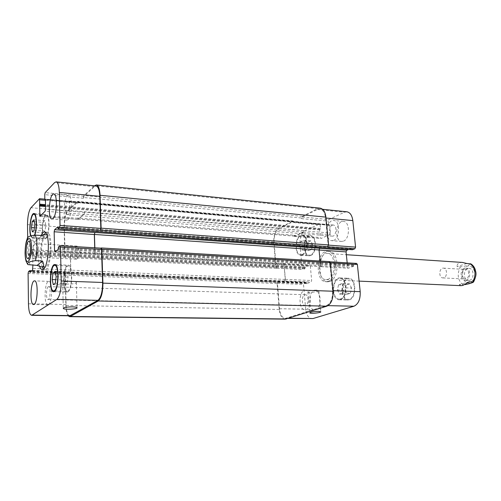 <?xml version="1.0" encoding="UTF-8"?>
<svg xmlns="http://www.w3.org/2000/svg" width="501" height="501" viewBox="0 0 501 501"><rect width="100%" height="100%" fill="white"/><g stroke="black" fill="none" stroke-linecap="round" stroke-linejoin="round"><path stroke-width="0.38" stroke-dasharray="2.5 1.88" d="M443.742 277.798L442.89 277.905C438.444 277.905 439.014 267.647 443.435 268.135C447.33 268.098 447.612 276.89 443.742 277.798M466.143 280.203L465.06 280.335C459.336 280.322 460.043 267.553 465.736 268.179C470.74 268.148 471.122 279.095 466.143 280.203M464.728 269.582L465.642 269.469C469.587 269.444 469.894 278.055 465.974 278.938L465.116 279.038C461.164 279.076 460.82 270.527 464.728 269.582M469.487 280.372C474.472 279.27 474.084 268.354 469.074 268.379C463.375 267.759 462.667 280.485 468.397 280.497L469.487 280.372M466.794 263.507L456.874 266.613L460.381 266.833C465.905 266.15 469.393 265.154 470.827 263.852M462.454 262.436C459.029 262.311 457.169 263.701 456.874 266.613M464.809 284.643L459.248 284.637L469.249 281.775M459.248 284.637L461.077 285.67M328.049 281.412C338.025 278.694 337.649 251.139 327.685 251.37C316.344 249.98 314.572 281.863 325.994 281.737L328.049 281.412M329.758 281.487C339.759 278.775 339.371 251.258 329.389 251.483C318.029 250.099 316.263 281.931 327.704 281.812L329.758 281.487M327.848 279.358C336.447 276.972 336.102 253.262 327.51 253.462C317.747 252.266 316.219 279.746 326.057 279.639L327.848 279.358M76.86 259.011L78.024 256.944L78.494 248.527L77.079 246.116C74.486 245.665 73.722 259.349 76.352 259.186L76.86 259.011M35.051 258.641C37.681 256.863 38.02 241.463 35.433 241.789C32.54 241.238 31.55 259.098 34.488 258.873L35.051 258.641M34.845 243.812C32.79 245.346 32.546 257.282 34.575 257.057L35.026 256.869C37.093 255.454 37.362 243.354 35.327 243.605L34.845 243.812M27.254 238.814C27.073 239.372 27.943 239.772 29.866 240.023L36.717 240.449L42.053 235.564M36.717 240.449L43.192 234.549M42.353 266.97C41.27 264.196 40.681 260.313 40.581 255.316C40.594 246.448 41.783 239.553 44.151 234.612M45.585 232.721L46.925 232.201C53.607 231.575 51.415 271.035 44.846 269.676L43.562 269.006M39.635 266.526C38.646 263.745 38.101 259.963 38.013 255.178C38.007 247.156 39.015 240.593 41.051 235.495M46.775 234.787C52.505 234.362 50.626 268.148 44.977 267.089C42.767 266.438 41.539 262.317 41.289 254.721C41.051 244.976 43.913 234.33 46.75 234.787M71.605 281.374C65.944 281.387 62.982 281.963 62.719 283.096C63.602 284.831 77.849 284.067 76.365 282.37C75.876 281.831 74.292 281.499 71.605 281.374M316.45 290.104C311.428 290.211 308.566 290.762 307.865 291.776C308.378 292.997 319.832 291.782 318.824 290.611L316.45 290.104M333.691 240.367C340.198 238.132 340.21 220.528 333.722 220.49C326.17 219.344 324.31 240.53 331.931 240.674L333.691 240.367M332.207 225.212L333.253 225.018C337.423 225.112 336.39 236.766 332.269 236.146C328.694 236.134 328.643 226.558 332.207 225.212M343.492 241.131C350.061 238.921 350.055 221.461 343.504 221.411C335.877 220.265 334.017 241.275 341.713 241.432L343.492 241.131M315.636 309.8C321.961 308.34 321.429 290.398 315.104 290.73C308.084 290.06 307.558 310.225 314.609 309.956L315.636 309.8M306.042 309.618C312.305 308.14 311.797 290.054 305.535 290.392C298.59 289.722 298.051 310.05 305.028 309.768L306.042 309.618M304.74 294.832L305.366 294.738C309.173 294.582 308.885 305.773 305.084 305.416C301.633 305.597 301.314 295.759 304.74 294.832M299.667 246.479L301.439 250.156L304.257 248.922L305.284 243.974L303.487 240.305L300.681 241.576L299.667 246.479L306.994 246.999L308.785 250.65L301.439 250.156M308.785 250.65L311.622 249.435L304.257 248.922M311.622 249.435L312.655 244.513L305.284 243.974M312.655 244.513L310.839 240.862L303.487 240.305M310.839 240.862L308.015 242.121L300.681 241.576M308.015 242.121L306.994 246.999M337.411 289.954L339.478 294.093L342.734 293.022L343.911 287.749L341.807 283.604L338.563 284.731L337.411 289.954L345.064 290.229L347.155 294.35L339.478 294.093M347.155 294.35L350.437 293.285L342.734 293.022M350.437 293.285L351.614 288.05L343.911 287.749M351.614 288.05L349.491 283.923L341.807 283.604M349.491 283.923L346.222 285.044L338.563 284.731M346.222 285.044L345.064 290.229M302.222 254.408C308.084 252.423 308.015 235.583 302.166 235.658C295.452 234.712 294.012 254.652 300.794 254.665L302.222 254.408M310.645 254.946L309.205 255.203C302.36 255.184 303.794 235.376 310.576 236.328C316.475 236.259 316.557 252.986 310.645 254.946M302.278 255.022C308.528 252.917 308.459 234.944 302.222 235.025C295.058 234.017 293.523 255.285 300.757 255.303L302.278 255.022M310.701 255.56C317.008 253.475 316.926 235.627 310.633 235.695C303.393 234.687 301.865 255.811 309.167 255.836L310.701 255.56M340.523 298.915C347.537 297.243 347.018 278.274 339.997 278.55C332.144 277.742 331.368 299.31 339.271 299.103L340.523 298.915M349.329 299.172L348.063 299.354C340.098 299.56 340.855 278.143 348.777 278.951C355.854 278.688 356.393 297.513 349.329 299.172M340.592 299.592C348.07 297.819 347.525 277.573 340.035 277.861C331.656 277.003 330.829 300.011 339.258 299.786L340.592 299.592M349.397 299.842C356.931 298.082 356.361 277.992 348.815 278.274C340.361 277.41 339.553 300.256 348.051 300.036L349.397 299.842M346.867 211.791L344.381 212.249L328.888 219.538L328.261 221.148L328.612 224.78L329.683 225.337L330.428 233.028L329.802 234.625L320.972 238.476L320.346 237.518L319.638 229.959L320.483 228.531L320.145 224.943L319.538 224.003L305.128 230.723C301.464 233.128 299.742 237.674 299.967 244.35L302.103 268.592L302.723 269.563L304.884 268.736L305.297 266.927L309.718 265.192L310.351 266.169L311.653 280.522L311.058 282.032L306.718 283.622L306.086 282.213L304.082 282.965L303.506 284.443L305.691 309.236C306.443 315.048 308.51 318.198 311.904 318.699M348.671 249.473L351.765 248.252L352.316 249.711M356.624 263.407L354.007 264.34L353.524 266.319L348.339 268.192L347.606 267.139L347.174 262.843M67.942 219.682C72.106 216.657 72.695 195.108 68.618 195.44C63.928 194.488 62.068 220.308 66.827 220.146L67.942 219.682M67.51 201.277C65.236 203.112 64.948 214.754 67.19 214.603C69.752 215.167 70.791 200.876 68.174 200.989L67.51 201.277M48.491 304.621C52.386 302.767 52.674 280.823 48.816 281.38C44.589 280.723 43.587 305.222 47.864 304.815L48.491 304.621M48.184 286.766C46.054 287.943 45.923 299.817 48.046 299.554C50.363 299.936 50.914 286.372 48.572 286.635L48.184 286.766M42.322 228.287L43.268 232.652L45.009 231.049L45.798 225.018L44.833 220.653L43.099 222.319L42.322 228.287L34.369 227.723M32.358 231.913L43.268 232.652M34.043 230.291L45.009 231.049M34.819 224.216L45.798 225.018M33.899 219.826L44.833 220.653M34.281 221.661L43.099 222.319M63.928 279.99L65.074 285.044L67.14 283.654L68.048 277.134L66.877 272.081L64.823 273.546L63.928 279.99L55.755 279.696M53.275 284.649L65.074 285.044M55.273 283.247L67.14 283.654M56.168 276.677L68.048 277.134M55.047 271.586L66.877 272.081M55.392 273.164L64.823 273.546M45.785 237.9C49.417 235.276 49.937 214.898 46.38 215.28C42.334 214.472 40.806 238.501 44.908 238.269L45.785 237.9M30.949 235.627L32.433 237.468L33.279 237.092L34.475 235.082M45.798 238.639C49.674 235.858 50.232 214.102 46.436 214.509C42.122 213.651 40.487 239.278 44.865 239.033L45.798 238.639M34.794 235.088L33.291 237.843L32.39 238.238L30.636 235.746M67.929 291.018C72.388 288.845 72.695 265.48 68.28 266.018C63.395 265.261 62.193 291.651 67.134 291.269L67.929 291.018M67.948 291.851C72.708 289.54 73.033 264.597 68.324 265.179C63.113 264.371 61.836 292.515 67.103 292.108L67.948 291.851M27.68 237.931L27.868 254.113L28.188 255.278L29.459 254.195L29.759 251.965L32.371 249.68L32.891 265.223M94.733 247.782L94.889 252.967L95.347 254.226L94.846 247.788M320.126 208.153L317.697 208.635L302.228 216.376L301.615 218.023L83.448 197.507L83.467 198.258L83.93 196.298L94.407 186.679L96.073 185.984M84.074 214.384L84.531 212.136L84.062 214.084L78.3 219.043L77.774 217.979L78.162 219.4L84.074 214.384L45.165 211.184M276.577 268.317L276.909 268.179L276.145 267.221L274.141 242.478C273.947 235.664 275.625 231.017 279.189 228.55L292.966 221.667L293.78 222.576L293.141 220.991L278.806 228.099C275.249 230.573 273.571 235.213 273.765 242.027L275.813 267.359L276.414 268.348L65.249 257.345L64.353 227.279C64.41 219.35 65.656 213.871 68.098 210.84L77.668 202.128L78.037 203.218L45.447 200.294M70.403 252.936L69.808 251.903L70.309 253.011L70.716 270.139L70.284 271.949L70.81 270.07L70.403 252.936L32.703 250.857M69.808 315.787C67.622 315.21 66.376 311.453 66.069 304.514L65.412 274.943L65.831 273.164L28.482 271.623M68.142 315.768C66.777 313.789 66.013 310.326 65.856 305.391L65.186 275.099L65.831 273.164M59.932 245.766L100.97 248.152M65.249 257.345L64.767 256.243L64.115 226.765C64.172 218.843 65.418 213.363 67.854 210.332L77.492 201.458L78.037 203.218M83.448 197.507L83.911 195.547L94.47 185.821M285.226 319.137C281.938 318.63 279.934 315.405 279.226 309.468L277.128 283.535L277.692 282.025L278.024 281.894L277.46 283.403L279.508 308.722C280.222 314.653 282.22 317.872 285.514 318.379L326.414 305.597C330.773 303.437 332.821 298.458 332.558 290.674L329.883 262.856L328.938 261.804L356.405 263.445M320.101 261.046L320.521 265.549L321.435 266.588L321.072 266.689L320.364 265.611L318.905 250.012L319.719 248.277M327.497 246.799L328.174 245.095L325.569 217.979C324.861 212.612 322.932 209.618 319.795 209.005L317.371 209.481L302.285 217.014L301.671 218.661L328.261 221.148M293.918 235.169L294.738 236.103L303.111 232.17L303.725 230.535L303.13 232.433L294.544 236.403L293.918 235.169L77.774 217.979M284.662 280.973L285.238 279.439L284.017 264.785L283.234 263.814L283.547 263.726L284.155 264.728L285.376 279.383L284.662 280.973L70.284 271.949M329.558 261.61L328.938 261.804M301.615 218.023L301.671 218.661M473.313 280.059L469.813 282.808C463.162 284.837 459.768 271.717 465.692 267.133C471.516 262.136 478.104 273.095 473.313 280.059M462.761 284.8C457.676 280.059 456.881 274.072 460.381 266.833M29.866 240.023L28.325 254.032C28.413 259.123 29.033 262.812 30.179 265.098M94.889 252.967L56.45 250.813M95.491 254.176L55.06 251.947M94.407 186.679L54.596 182.602M83.93 196.298L45.178 192.622M83.467 198.258L44.752 194.638M84.537 212.437L45.597 209.174M78.306 219.344L39.992 216.332M77.78 218.273L40.976 215.355M77.511 202.191L39.416 198.747M68.098 210.84L30.974 207.727M64.353 227.279L27.517 224.611M64.992 256.074L27.868 254.113M65.474 257.17L28.288 255.234M69.902 251.828L32.264 249.723M70.81 270.07L32.934 268.43M70.378 271.886L32.534 270.289M65.412 274.943L28.1 273.452M66.069 304.514L28.457 303.775M332.558 290.674L332.983 290.686M326.414 305.597L328.03 305.635M329.883 262.856L330.309 262.881M321.279 266.651L348.552 268.16M320.364 265.611L347.606 267.139M328.174 245.095L328.587 245.127M325.569 217.979L325.988 218.016M317.371 209.481L344.381 212.249M302.285 217.014L328.888 219.538M303.75 230.792L330.428 233.028M303.13 232.433L329.802 234.625M294.757 236.359L321.191 238.438M293.937 235.426L320.346 237.518M292.966 221.667L319.306 224.047M293.78 222.576L320.145 224.943M279.189 228.55L305.128 230.723M274.141 242.478L299.967 244.35M276.145 267.221L302.103 268.592M276.909 268.179L302.892 269.532M283.372 263.758L309.537 265.223M284.155 264.728L310.351 266.169M285.376 279.383L311.653 280.522M284.793 280.923L311.058 282.032M277.46 283.403L303.506 284.443M278.024 281.894L304.082 282.965M279.508 308.722L305.691 309.236M286.61 318.216L288.632 318.241M279.226 309.468L65.856 305.391M277.128 283.535L65.186 275.099M277.692 282.025L65.606 273.321M306.086 282.213L31.97 270.753M306.405 282.608L31.431 271.191M306.462 283.222L30.555 271.905M306.781 283.61L30.016 272.344M285.238 279.439L70.716 270.139M284.017 264.785L70.309 253.011M283.234 263.814L69.808 251.903M305.297 266.927L29.759 251.965M305.065 267.528L29.609 252.711M305.115 268.135L29.615 253.456M304.884 268.736L29.459 254.195M275.813 267.359L64.767 256.243M273.765 242.027L64.115 226.765M278.806 228.099L67.854 210.332M292.91 221.041L77.492 201.458M293.724 221.949L78.018 202.485M320.483 228.531L45.522 204.671M320.239 229.164L45.535 205.473M319.876 229.326L45.535 205.717M319.638 229.959L45.553 206.512M294.738 236.103L78.3 219.043M303.111 232.17L84.062 214.084M303.725 230.535L84.531 212.136M329.683 225.337L45.434 199.724M329.332 224.974L45.353 199.304M328.957 225.143L45.428 199.567M328.612 224.78L44.827 199.104M302.228 216.376L83.911 195.547M317.697 208.635L94.651 185.658M352.122 249.323L57.872 228.306M352.053 248.665L57.859 227.485M351.671 248.264L57.753 227.016M320.521 265.549L95.002 252.892M321.435 266.588L95.597 254.101M353.524 266.319L58.103 249.467M353.8 265.662L58.291 248.634M353.731 264.998L58.273 247.807M354.007 264.34L58.46 246.974M329.345 261.647L101.177 248.001M465.06 280.335L468.397 280.497M465.736 268.179L469.074 268.379M442.89 277.905L465.116 279.038M443.435 268.135L465.642 269.469M329.389 251.483L327.685 251.37M327.704 281.812L325.994 281.737M326.057 279.639L359.104 281.117M327.51 253.462L346.354 254.715M78.024 256.944L80.561 252.867L78.494 248.527M35.433 241.789L28.801 241.382M34.488 258.873L27.843 258.541M77.079 246.116L35.327 243.605M76.352 259.186L34.575 257.057M27.561 264.159L27.924 264.603M42.234 269.563L44.846 269.676M44.32 232.026L46.925 232.201M62.719 283.096L63.258 308.146M76.365 282.37L77.004 307.652M307.865 291.776L309.737 312.712M318.824 290.611L320.772 311.735M343.504 221.411L333.722 220.49M341.713 241.432L331.931 240.674M315.104 290.73L305.535 290.392M314.609 309.956L305.028 309.768M300.794 254.665L309.205 255.203M302.166 235.658L310.576 236.328M300.757 255.303L309.167 255.836M302.222 235.025L310.633 235.695M339.271 299.103L348.063 299.354M339.997 278.55L348.777 278.951M339.258 299.786L348.051 300.036M340.035 277.861L348.815 278.274M68.618 195.44L53.739 194.037M66.827 220.146L51.96 218.993M333.253 225.018L68.174 200.989M332.269 236.146L67.19 214.603M48.816 281.38L34.563 280.879M47.864 304.815L33.58 304.545M305.366 294.738L48.572 286.635M305.084 305.416L48.046 299.554M32.433 237.468L44.908 238.269M35.039 214.378L46.38 215.28M32.39 238.238L44.865 239.033M33.962 213.514L46.436 214.509M55.004 290.918L67.134 291.269M56.168 265.461L68.28 266.018M53.601 291.732L67.103 292.108M54.847 264.553L68.324 265.179M54.928 251.99L95.347 254.226M39.867 216.388L78.162 219.4M44.827 199.154L77.668 202.128M28.188 255.278L65.362 257.213M32.371 249.68L70.021 251.784M329.157 261.772L329.952 261.816M321.072 266.689L348.339 268.192M319.795 209.005L322.625 209.293M294.544 236.403L320.972 238.476M293.191 221.624L319.538 224.003M276.746 268.21L302.723 269.563M283.547 263.726L309.718 265.192M285.514 318.379L288.081 318.411M306.149 282.207L31.989 270.734M306.718 283.622L29.979 272.362M283.409 263.783L69.927 251.859M276.414 268.348L65.136 257.382M293.141 220.991L77.649 201.389M294.525 236.146L78.156 219.1M329.433 224.955L45.303 199.266M328.863 225.162L45.428 199.598M351.765 248.252L57.703 226.984M321.229 266.626L95.459 254.145"/><path stroke-width="0.75" d="M470.827 263.852L466.794 263.507L462.454 262.436L346.354 254.715M359.104 281.117L461.077 285.67L462.824 285.426L469.249 281.775L473.351 282.169C471.785 283.059 468.936 283.879 464.809 284.643M28.4 258.309L27.843 258.541C24.975 258.773 25.971 240.831 28.801 241.382C31.325 241.05 30.968 256.518 28.4 258.309M37.074 265.411L27.937 264.609C26.647 262.837 29.152 261.522 35.446 260.658L42.46 261.002L37.074 265.411L41.564 266.933C44.038 266.952 44.338 264.973 42.46 261.002M46.775 234.787L43.192 234.549L42.053 235.564L35.089 235.107C29.64 235.796 27.029 237.029 27.254 238.814M44.151 234.612L45.585 232.721M43.562 269.006L42.353 266.97M41.051 235.495C42.09 233.153 43.18 231.994 44.32 232.026C50.945 231.393 48.747 270.922 42.234 269.563C41.232 269.488 40.368 268.48 39.635 266.526M44.977 267.089L41.564 266.933M72.213 306.856C74.918 306.925 76.515 307.194 77.004 307.652C78.488 309.092 64.141 309.925 63.264 308.447C63.533 307.47 66.514 306.938 72.213 306.856M318.398 311.328L320.772 311.735C321.767 312.724 310.251 313.908 309.75 312.868C310.463 311.991 313.35 311.478 318.398 311.328M288.081 318.411L313.037 318.536L353.931 306.23C358.403 304.126 360.488 299.266 360.194 291.657L357.376 264.478L356.624 263.407L329.952 261.816M352.316 249.711L354.883 248.772L355.572 247.112L352.823 220.59C352.078 215.342 350.093 212.405 346.867 211.791L322.625 209.293M347.174 262.843L346.066 251.884L346.736 250.25L348.671 249.473M53.025 218.524L51.96 218.993C47.407 219.175 49.261 193.098 53.739 194.037C57.64 193.68 57.014 215.449 53.025 218.524M34.181 304.345L33.58 304.545C29.496 304.959 30.523 280.228 34.563 280.879C38.251 280.31 37.907 302.466 34.181 304.345M31.463 227.517L32.221 221.505L33.899 219.826L34.819 224.216L34.043 230.291L32.358 231.913L31.463 227.517L34.369 227.723M32.221 221.505L34.281 221.661M52.179 279.564L53.056 273.064L55.047 271.586L56.168 276.677L55.273 283.247L53.275 284.649L52.179 279.564L55.755 279.696M53.056 273.064L55.392 273.164M34.475 235.082C37.112 229.076 36.679 213.952 33.911 214.284C30.981 213.564 28.726 230.015 30.949 235.627M30.636 235.746C28.526 229.258 30.962 212.781 33.962 213.514C36.792 213.182 37.406 228.262 34.794 235.088M54.396 290.63C58.686 288.426 59.049 264.841 54.803 265.398C50.113 264.641 48.885 291.269 53.632 290.881L54.396 290.63M54.415 291.463L53.601 291.732C48.534 292.146 49.843 263.745 54.847 264.553C59.375 263.952 58.993 289.133 54.415 291.463M32.891 265.223L32.534 270.289L29.979 272.362L29.665 270.659L28.482 271.623L28.1 273.452L28.457 303.775C28.676 310.889 29.753 314.741 31.695 315.329L56.901 299.379C59.663 296.667 61.091 290.542 61.197 280.992L60.483 247.018L59.932 245.766L58.46 246.974L58.103 249.467L55.06 251.947L54.534 250.707L54.164 231.769L54.622 229.708L57.646 227.009L58.035 228.807L59.55 227.485L60.026 225.381L59.331 192.44C59.08 185.94 57.997 182.42 56.093 181.869L54.596 182.602L45.178 192.622L44.752 194.638L44.827 199.104L45.434 199.724L45.597 209.174L45.165 211.184L39.867 216.388L39.554 198.678L30.974 207.727C28.782 210.858 27.63 216.488 27.517 224.611L27.68 237.931M100.895 248.208L101.515 249.429L102.592 282.47C102.555 291.751 101.002 297.7 97.933 300.324L69.808 315.787L31.695 315.329M320.101 261.046L319.062 249.949L319.719 248.277L94.933 232.451L94.326 234.537L94.733 247.782M56.093 181.869L96.073 185.984C98.215 186.547 99.455 189.992 99.793 196.323L100.833 228.381L100.319 230.422L59.55 227.485M94.933 232.451L94.439 234.455L94.846 247.788M100.97 248.152L101.327 247.957L101.803 249.229L102.905 283.128C102.874 292.415 101.315 298.371 98.246 300.995L70.328 316.475L69.595 316.676L68.142 315.768M94.47 185.821L96.33 184.957C98.465 185.52 99.705 188.965 100.043 195.29L101.114 228.162L100.319 230.422M69.595 316.676L285.226 319.137L326.884 306.161C331.249 304.001 333.303 299.028 333.033 291.231L330.291 262.699L329.558 261.61L101.327 247.957M354.883 248.772L327.497 246.799L328.581 244.926L325.9 217.121C325.193 211.754 323.27 208.767 320.126 208.153L96.33 184.957M470.314 263.739C475.581 268.455 476.407 274.523 472.781 281.95M25.15 252.817C25.232 267.609 31.713 262.198 31.525 247.024C31.319 231.963 24.912 238.244 25.15 252.817M35.446 260.658C37.732 252.717 37.519 238.726 35.089 235.107M97.933 300.324L56.901 299.379M102.592 282.47L61.197 280.992M101.515 249.429L60.483 247.018M56.45 250.813L54.534 250.707M94.326 234.537L54.164 231.769M94.821 232.539L54.622 229.708M100.833 228.381L60.026 225.381M99.793 196.323L59.331 192.44M40.976 215.355L39.535 215.242M45.447 200.294L39.873 199.799M70.547 315.586L32.358 315.123M332.983 290.686L360.194 291.657M328.03 305.635L353.931 306.23M330.309 262.881L357.376 264.478M319.068 250.024L346.066 251.884M319.594 248.346L346.736 250.25M328.587 245.127L355.572 247.112M325.988 218.016L352.823 220.59M288.632 318.241L313.037 318.536M70.328 316.475L286.315 318.968M31.97 270.753L29.734 270.659M31.431 271.191L29.835 271.122M30.555 271.905L29.841 271.874M45.522 204.671L39.942 204.189M45.535 205.473L39.773 204.972M45.535 205.717L39.56 205.197M45.553 206.512L39.391 205.986M45.428 199.567L45.015 199.53M325.9 217.121L100.043 195.29M328.581 244.926L101.114 228.162M327.904 246.63L100.601 230.209M352.504 249.723L58.091 228.788M319.062 249.949L94.439 234.455M330.291 262.699L101.803 249.229M333.033 291.231L102.905 283.128M326.884 306.161L98.246 300.995M470.783 263.827C472.881 265.11 474.372 267.046 475.249 269.619C475.637 272.193 477.403 273.753 473.708 281.675L473.351 282.176M27.261 238.814C25.946 241.52 25.213 246.31 25.05 253.205C25.163 256.819 25.545 259.562 26.19 261.434L27.561 264.159M33.911 214.284L35.039 214.378M53.632 290.881L55.004 290.918M54.803 265.398L56.168 265.461M60.07 245.709L101.045 248.158M39.554 198.678L44.827 199.154M31.989 270.734L29.703 270.64M45.428 199.598L44.958 199.555M352.41 249.736L58.035 228.807"/></g></svg>
